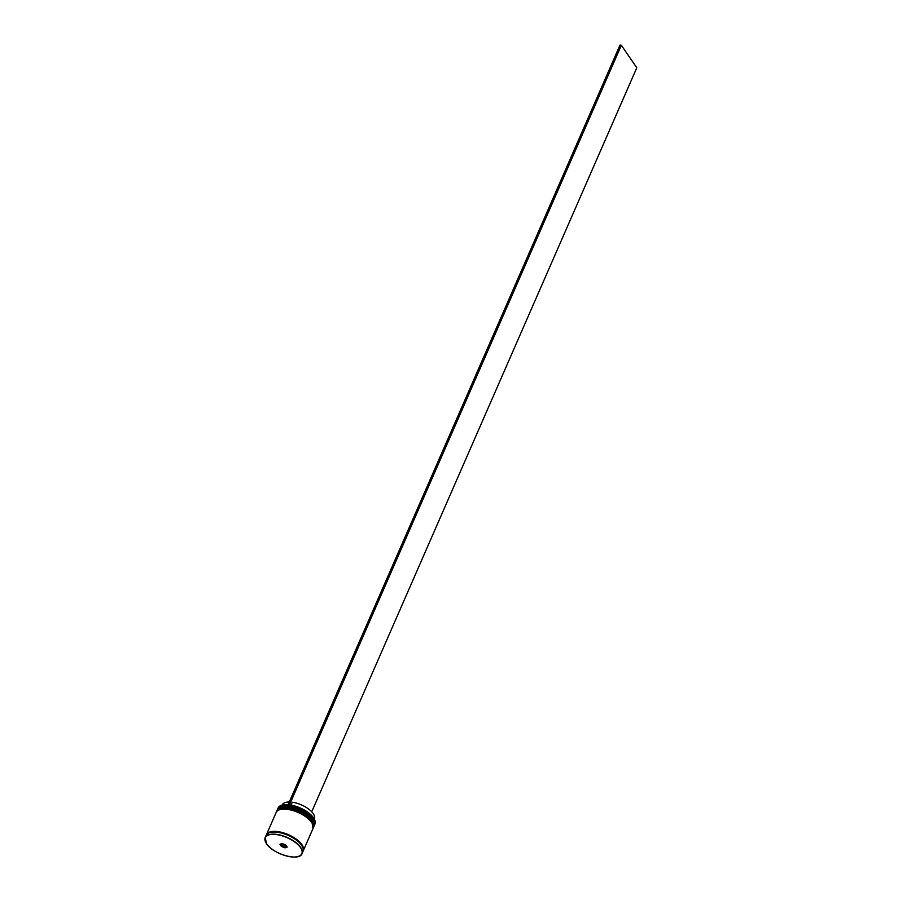 <?xml version="1.0" encoding="UTF-8"?>
<svg xmlns="http://www.w3.org/2000/svg" width="902" height="902" viewBox="0 0 902 902"><rect width="100%" height="100%" fill="white"/><g stroke="black" fill="none" stroke-linecap="round" stroke-linejoin="round"><path stroke-width="1.35" d="M282.281 805.046A19.934 8.772 23.6 0 1 282.371 805.024A19.934 8.772 23.6 0 1 288.234 804.685A19.934 8.772 23.6 0 1 289.598 804.843A19.934 8.772 23.6 0 1 313.524 817.81A19.934 8.772 23.6 0 1 314.223 818.937A19.934 8.772 23.6 0 1 314.268 819.016M314.415 825.296L314.933 824.101A20.103 8.84 -156.4 0 0 314.302 819.095A20.103 8.84 -156.4 0 0 313.603 817.956A20.103 8.84 -156.4 0 0 282.191 805.069A20.103 8.84 -156.4 0 0 278.098 808.012L277.579 809.195A20.103 8.84 23.6 0 1 293.804 807.087A20.103 8.84 23.6 0 1 313.084 819.151A20.103 8.84 23.6 0 1 314.415 825.296A20.103 8.84 23.6 0 1 314.223 825.668M276.564 811.574A20.103 8.84 23.6 0 1 276.711 811.18A20.103 8.84 23.6 0 1 292.936 809.071A20.103 8.84 23.6 0 1 312.216 821.136A20.103 8.84 23.6 0 1 313.546 827.281A20.103 8.84 23.6 0 1 313.355 827.653M313.546 827.281L313.84 826.615A20.103 8.84 -156.4 0 0 312.509 820.47A20.103 8.84 -156.4 0 0 293.218 808.406A20.103 8.84 -156.4 0 0 277.004 810.526L276.711 811.18M303.095 851.15A20.103 8.84 -156.4 0 0 303.252 850.823L312.971 828.6A20.103 8.84 -156.4 0 0 311.641 822.455A20.103 8.84 -156.4 0 0 292.361 810.402A20.103 8.84 -156.4 0 0 276.136 812.51L266.417 834.733A20.103 8.84 -156.4 0 0 266.293 835.072M303.252 850.823A20.103 8.84 -156.4 0 0 301.933 844.689A20.103 8.84 -156.4 0 0 282.642 832.625A20.103 8.84 -156.4 0 0 266.417 834.733M265.876 842.592A20.103 8.84 23.6 0 1 265.211 837.518L266.541 843.765C272.911 854.239 299.644 861.748 302.046 853.608L302.971 851.488A20.103 8.84 -156.4 0 0 301.64 845.343A20.103 8.84 -156.4 0 0 282.36 833.29A20.103 8.84 -156.4 0 0 266.135 835.399L265.211 837.518A20.103 8.84 23.6 0 1 281.435 835.399A20.103 8.84 23.6 0 1 300.716 847.463A20.103 8.84 23.6 0 1 302.046 853.608A20.103 8.84 23.6 0 1 297.863 856.562M314.313 819.106L314.37 818.971A17.521 7.712 -156.4 0 0 313.208 813.615A17.521 7.712 -156.4 0 0 292.259 802.216L291.019 805.069M287.186 847.102L285.066 847.88L281.447 846.459L279.947 844.283L282.067 843.505L285.686 844.926L287.186 847.102M281.244 843.821L282.123 845.106L285.573 846.448L285.055 847.643L287.05 846.91M285.573 846.448L286.509 846.11M282.123 845.106L281.604 846.29L285.066 847.88M282.089 843.517L280.172 844.216L281.447 846.459M289.294 801.991A17.521 7.712 -156.4 0 0 282.247 804.934L282.371 805.024M288.234 804.685L289.598 804.843M311.731 811.8L636.789 67.774L621.343 45.258L619.978 45.1L288.166 804.584M289.531 804.742L621.343 45.258M281.593 806.986A19.618 8.625 23.6 0 1 312.498 819.501M314.031 826.153A20.103 8.84 -156.4 0 0 314.065 826.085A20.103 8.84 -156.4 0 0 312.735 819.941A20.103 8.84 -156.4 0 0 293.454 807.888A20.103 8.84 -156.4 0 0 277.23 809.996A20.103 8.84 -156.4 0 0 277.207 810.064M277.094 810.323A20.103 8.84 23.6 0 1 277.173 810.12A20.103 8.84 23.6 0 1 293.398 808.012A20.103 8.84 23.6 0 1 312.678 820.076A20.103 8.84 23.6 0 1 314.009 826.221A20.103 8.84 23.6 0 1 313.919 826.412L312.723 819.625C306.297 809.207 279.924 801.607 277.23 809.996L277.094 810.334M280.725 808.97A19.618 8.625 23.6 0 1 311.63 821.485M313.174 828.137A20.103 8.84 -156.4 0 0 313.197 828.07A20.103 8.84 -156.4 0 0 311.867 821.925A20.103 8.84 -156.4 0 0 292.586 809.872A20.103 8.84 -156.4 0 0 276.362 811.98A20.103 8.84 -156.4 0 0 276.339 812.048M313.05 828.408L311.855 821.609C305.428 811.191 279.056 803.592 276.362 811.98L276.226 812.319A20.103 8.84 23.6 0 1 276.305 812.104A20.103 8.84 23.6 0 1 292.53 809.996A20.103 8.84 23.6 0 1 311.81 822.06A20.103 8.84 23.6 0 1 313.141 828.205A20.103 8.84 23.6 0 1 313.05 828.397M300.524 847.587A19.934 8.772 -156.4 0 0 275.911 834.519A19.934 8.772 -156.4 0 0 266.609 843.798A19.934 8.772 -156.4 0 0 291.233 856.866A19.934 8.772 -156.4 0 0 300.524 847.587M266.53 834.7A20.013 8.806 23.6 0 1 282.732 832.693A20.013 8.806 23.6 0 1 301.866 844.678A20.013 8.806 23.6 0 1 303.207 850.733"/></g></svg>
